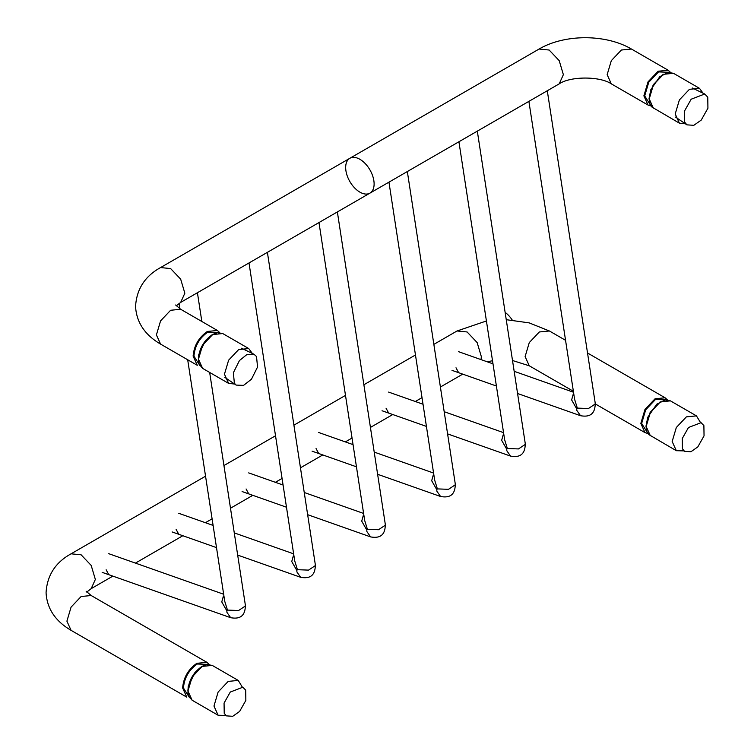 <?xml version="1.0" encoding="UTF-8"?>
<svg xmlns="http://www.w3.org/2000/svg" width="754" height="754" viewBox="0 0 754 754"><rect width="100%" height="100%" fill="white"/><g stroke="black" fill="none" stroke-linecap="round" stroke-linejoin="round"><path stroke-width="1.13" d="M388.659 413.088L386.039 408.178M248.716 493.879L246.087 488.978M108.774 574.68L106.144 569.77M178.745 534.284L176.116 529.374M318.688 453.484L316.067 448.573M458.63 372.693L456.01 367.782M242.185 686.885L238.236 680.419L228.179 681.409L218.123 692.031L213.966 706.046L218.123 715.254L225.7 715.433M683.906 450.892L676.329 450.704L672.163 441.505L676.329 427.49L686.385 416.868L696.442 415.878L700.391 422.344M252.317 353.438L248.735 348.565L238.679 349.554L228.622 360.176L224.456 374.191L228.622 383.39L234.635 384.05M685.395 123.816L679.382 123.156L675.216 113.948L679.382 99.933L689.429 89.321L699.486 88.322L703.067 93.204M102.148 572.343L230.667 617.696C236.907 618.789 245.484 618.629 245.342 605.038L245.257 606.065L238.566 610.523L227.463 610.09L226.831 610.806L221.77 601.928L223.316 596.376L223.947 596.084M227.463 610.09L224.739 601.277L187.689 359.762M237.68 555.085L300.639 577.3C306.878 578.393 315.455 578.233 315.313 564.642L315.229 565.67L308.537 570.118L297.434 569.694L296.803 570.41L291.741 561.532L293.287 555.981L293.919 555.689M297.434 569.694L294.72 560.891L249.008 262.957M307.651 514.68L370.61 536.905C376.849 537.988 385.426 537.828 385.285 524.247L385.2 525.274L378.517 529.723L367.405 529.299L366.774 530.005L361.713 521.137L363.258 515.585L363.89 515.293M367.405 529.299L364.691 520.496L318.98 222.562M517.564 393.494L580.523 415.708C586.772 416.802 595.34 416.642 595.208 403.051L595.113 404.078L588.431 408.527L577.319 408.103L576.697 408.819L571.626 399.94L573.172 394.389L573.803 394.097M577.319 408.103L574.605 399.3L528.893 101.366M377.622 474.285L440.581 496.5C446.82 497.593 455.397 497.433 455.256 483.851L455.171 484.869L448.489 489.327L437.377 488.894L436.745 489.61L431.684 480.732L433.23 475.19L433.861 474.888M437.377 488.894L434.662 480.091L388.951 182.157M447.593 433.889L510.552 456.104C516.801 457.197 525.368 457.037 525.236 443.446L525.142 444.474L518.46 448.932L507.348 448.498L506.726 449.214L501.655 440.336L503.201 434.785L503.832 434.493M507.348 448.498L504.633 439.695L458.922 141.761M245.691 690.155L245.851 700.4L239.621 711.437L232.722 716.3L226.332 715.866L224.221 713.331L224.061 703.086L230.281 692.049L242.873 687.214L245.691 690.155M256.53 356.548L257.538 367.038L251.468 379.205L243.561 385.369L236.162 385.096L234.371 383.23L233.363 372.74L239.433 360.572L246.775 354.644L253.975 354.248L256.53 356.548M703.887 425.605L704.048 435.859L697.827 446.896L690.928 451.759L684.538 451.326L682.427 448.79L682.266 438.545L688.487 427.499L701.079 422.674L703.887 425.605M707.761 97.162L707.931 108.208L701.239 120.084L693.803 125.324L686.922 124.853L684.651 122.129L684.472 111.092L691.173 99.208L704.736 94.005L707.761 97.162M512.211 320.016A20.113 11.612 -120 0 0 505.123 312.363A20.113 11.612 -120 0 1 512.211 320.016M345.671 167.511A20.113 11.612 -120 0 0 367 194.042A20.113 11.612 -120 0 0 367 165.597A20.113 11.612 -120 0 0 345.671 167.511M187.963 691.032L192.129 677.017L202.185 666.404L212.242 665.405L206.982 664.51L201.836 666.395L194.975 672.417L188.18 686.677L187.935 693.067L188.726 696.14L192.129 700.24L187.963 691.032M201.742 666.583C193.392 672.417 188.783 680.41 187.897 690.56M209.178 664.453L206.898 662.323L196.841 663.322C188.274 669.316 183.533 677.526 182.628 687.95L186.794 697.158L71.074 630.344C55.325 621.117 46.984 608.591 46.069 592.767C47.068 575.453 55.4 562.465 71.074 553.813L81.13 554.812L91.187 565.425L95.353 579.44L91.187 588.648L86.748 592.079M189.537 697.714L183.448 687.987C184.325 677.846 188.943 669.854 197.294 664.01L208.754 664.425M206.898 662.323L91.187 595.519L81.13 596.508L71.074 607.13L66.908 621.145L71.074 630.344M659.948 402.042L650.155 412.372L646.103 426.019L646.282 428.508M650.334 435.699L646.169 426.491L650.334 412.476L660.391 401.863L670.447 400.864L665.188 399.969L656.725 404.229L647.771 417.245L645.98 426.189L646.923 431.599L648.958 434.672L676.329 450.704M667.384 399.912L665.103 397.782L655.047 398.781L644.99 409.394L640.834 423.409L644.99 432.617L647.978 433.531M647.733 433.173L641.654 423.446L645.707 409.808L655.499 399.469L667.007 399.931M512.503 360.506L529.28 365.803L525.114 356.604L529.28 342.589L539.336 331.967L549.383 330.978L565.557 340.308M481.052 359.62L481.325 356.604L477.159 342.589L467.103 331.967L457.047 330.978L433.861 344.361M198.462 359.177L202.628 345.162L212.685 334.55L222.741 333.551L217.482 332.655L212.326 334.54L205.474 340.563L198.679 354.823L198.425 361.213L199.216 364.286L202.628 368.386L198.462 359.177M212.242 334.729C203.891 340.563 199.273 348.555 198.396 358.706M219.678 332.599L217.397 330.469L207.341 331.468C198.764 337.462 194.023 345.671 193.118 356.095L197.284 365.304L160.574 344.107C144.815 334.88 136.483 322.354 135.56 306.52C136.559 289.206 144.9 276.218 160.574 267.566L170.621 268.565L180.677 279.178L184.843 293.193L180.677 302.401L176.238 305.841M200.093 365.878L193.938 356.133C194.824 345.992 199.442 337.99 207.784 332.156L219.301 332.618M217.397 330.469L180.677 309.272L170.621 310.271L160.574 320.884L156.408 334.899L160.574 344.107M662.992 74.486L653.2 84.816L649.147 98.463L649.335 100.951M653.379 108.142L649.222 98.934L653.379 84.919L663.435 74.307L673.492 73.317L668.242 72.412L659.769 76.672L650.825 89.688L649.034 98.633L649.976 104.043L652.012 107.115L679.382 123.156M670.429 72.356L668.148 70.226L658.101 71.225L648.044 81.837L643.878 95.852L648.044 105.06L651.022 105.975M650.787 105.617L644.698 95.899L648.751 82.252L658.544 71.913L670.004 72.327M180.677 302.401L559.204 83.864C570.382 76.126 600.146 76.126 611.324 83.864L607.159 74.655L611.324 60.64L621.381 50.028L631.437 49.029L668.148 70.226L670.485 72.356M559.204 83.864L563.37 74.655L559.204 60.64L549.148 50.028L539.101 49.029L160.574 267.566M230.667 617.696L226.963 612.408L226.831 610.806M300.639 577.3L296.935 572.003L296.803 570.41M370.61 536.905L366.906 531.608L366.774 530.005M580.523 415.708L576.819 410.412L576.697 408.819M440.581 496.5L436.877 491.212L436.745 489.61M510.552 456.104L506.848 450.817L506.726 449.214M218.123 715.254L192.129 700.24M238.236 680.419L212.242 665.405M696.442 415.878L670.447 400.864M587.526 352.995L665.103 397.782L667.431 399.912M648.006 433.569L644.99 432.617L595.311 403.927M529.28 365.803L573.37 391.269M91.187 595.519L86.145 591.24M91.187 588.648L112.864 576.131M135.428 563.106L182.836 535.726M205.399 522.701L212.091 518.837M230.488 508.224L252.816 495.331M275.37 482.306L282.071 478.441M300.46 467.819L322.787 454.935M345.341 441.91L352.043 438.046M370.431 427.424L392.759 414.54M415.313 401.514L422.014 397.641M440.402 387.028L462.73 374.135M415.463 354.983L363.89 384.757M345.492 395.379L293.919 425.162M275.521 435.774L223.947 465.557M205.55 476.179L71.074 553.813M487.291 361.816L492.513 360.723M457.047 330.978L486.415 320.968M506.245 319.687L529.167 322.872L549.383 330.978M228.622 383.39L202.628 368.386M248.735 348.565L222.741 333.551M699.486 88.322L673.492 73.317M651.051 106.012L648.044 105.06L611.324 83.864M180.677 309.272L175.644 305.002M539.101 49.029C564.746 33.958 605.782 33.958 631.437 49.029M108.736 553.681L223.665 594.237M179.867 308.782L179.047 303.428M197.425 292.731L201.836 321.487M209.659 372.448L245.342 605.038M178.707 513.286L213.109 525.425M234.277 532.889L293.636 553.841M172.129 531.947L216.511 547.611M267.397 252.336L315.313 564.642M248.679 472.89L283.08 485.029M304.248 492.494L363.607 513.446M242.1 491.551L286.482 507.216M337.368 211.94L385.285 524.247M458.602 351.694L492.993 363.833M514.162 371.298L573.521 392.25M452.014 370.355L496.396 386.02M547.291 90.744L595.208 403.051M318.659 432.485L353.051 444.624M374.22 452.098L433.578 473.05M312.071 451.156L356.453 466.82M407.339 171.544L455.256 483.851M388.63 392.089L423.022 404.229M444.191 411.703L503.549 432.645M382.042 410.751L426.425 426.415M477.32 131.139L525.236 443.446M241.544 348.235L253.975 354.248M224.749 377.33L236.162 385.096M692.304 88.001L704.736 94.005M675.509 117.096L686.922 124.853"/></g></svg>
